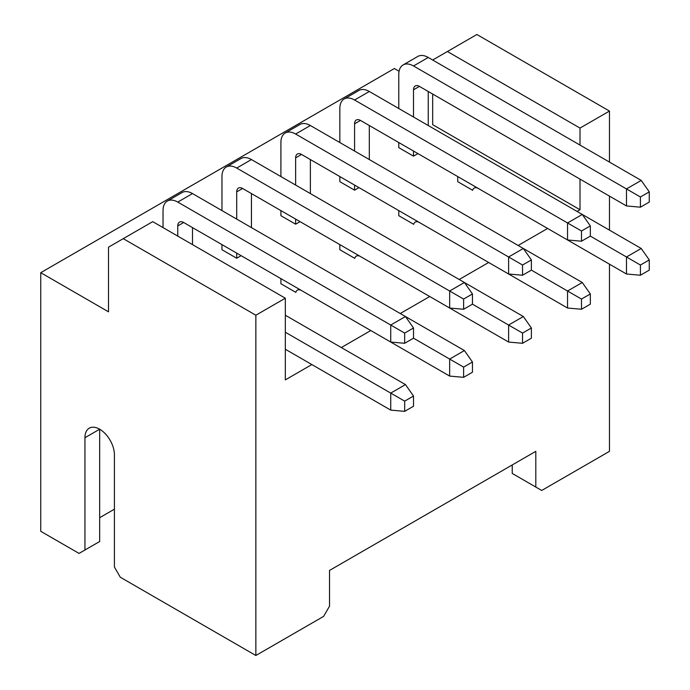 <?xml version="1.0" encoding="UTF-8"?>
<svg xmlns="http://www.w3.org/2000/svg" width="690" height="690" viewBox="0 0 690 690"><rect width="100%" height="100%" fill="white"/><g stroke="black" fill="none" stroke-linecap="round" stroke-linejoin="round"><path stroke-width="1.03" d="M285.324 298.209L152.714 221.645L123.251 238.662L255.861 315.227L285.324 298.209L285.324 379.88L311.846 364.562M341.317 347.553L370.789 330.536M400.252 313.519L429.723 296.51M459.195 279.493L488.658 262.485M518.13 245.468L547.601 228.459M577.064 211.442L580.014 209.743L432.673 124.674L432.673 94.047M399.079 71.251L394.361 68.526L40.736 272.688L108.511 311.82L108.511 247.167L123.251 238.662M354.686 258.293L339.842 249.72L339.842 244.622A20.838 12.032 60 0 1 339.842 244.614M295.76 292.327L280.908 283.754L280.908 278.648M300.064 221.654L295.639 224.198L280.908 215.694L280.908 210.588M241.121 255.68L236.705 258.233L221.964 249.72L221.964 244.614M417.933 153.594L413.517 156.147L398.777 147.643L398.777 142.537M358.998 187.62L354.574 190.173L339.842 181.668L339.842 176.562M472.564 190.242L457.72 181.668L457.72 176.562M413.621 224.267L398.777 215.694L398.777 210.588M255.861 315.227L255.861 655.5L323.636 616.368L329.527 606.156L329.527 570.432L535.811 451.338L535.811 487.062L541.702 490.469L609.477 451.338L609.477 264.184M609.477 111.064L476.876 34.5L447.405 51.517L580.014 128.073L609.477 111.064L609.477 162.098M609.477 196.133L609.477 230.158M580.014 128.073L580.014 145.09M580.014 179.115L580.014 209.743M40.736 272.688L40.736 531.3L79.048 553.414L84.939 550.016L84.939 437.727A20.838 12.032 60 0 1 89.252 428.188A20.838 12.032 60 0 1 99.671 429.214A20.838 12.032 60 0 1 114.411 454.736L114.411 567.033L120.302 577.237L255.861 655.5M512.239 464.948L512.239 473.452L535.811 487.062M99.671 517.69L114.411 509.186M280.908 176.562L280.908 142.537A20.838 12.032 60 0 1 285.22 132.998A20.838 12.032 60 0 1 295.639 134.032L508.608 256.982L523.339 248.478L582.274 282.503L590.33 293.957L581.489 299.063L581.489 309.267L590.33 304.169L590.33 293.957M310.371 159.554L310.371 193.579M522.546 265.038L522.546 275.241L531.386 270.135L531.386 259.932L522.546 265.038L508.608 256.982L508.608 273.999L301.53 154.448A8.332 4.813 -120 0 0 297.364 154.034A8.332 4.813 -120 0 0 295.639 157.846L295.639 185.067M295.639 219.101L295.639 224.198M285.22 132.998L299.952 124.493A20.838 12.032 60 0 1 310.371 125.52L523.339 248.478L531.386 259.932M508.608 273.999L522.546 275.241M472.452 304.169L472.452 293.957L463.611 299.063L463.611 309.267L472.452 304.169L508.608 325.042L508.608 342.05L360.473 256.525A8.332 4.813 -120 0 0 356.307 256.119A8.332 4.813 -120 0 0 354.755 258.37M522.546 333.089L522.546 343.301L531.386 338.195L531.386 327.983L522.546 333.089L508.608 325.042L523.339 316.529L251.436 159.554L236.705 168.058L449.664 291.007L464.405 282.503L472.452 293.957M508.608 342.05L522.546 343.301M531.386 327.983L523.339 316.529M163.03 227.605L163.03 210.588A20.838 12.032 60 0 1 167.351 201.049A20.838 12.032 60 0 1 177.761 202.084L390.73 325.033L405.461 316.529L464.405 350.555L449.664 359.067L463.611 367.115L463.611 377.327L472.452 372.221L472.452 362.009L463.611 367.115M192.501 227.605L192.501 244.614M404.676 333.089L404.676 343.292L413.517 338.195L413.517 327.983L404.676 333.089L390.73 325.033L390.73 342.05L183.661 222.499A8.332 4.813 -120 0 0 179.495 222.085A8.332 4.813 -120 0 0 177.761 225.906L177.761 236.109M167.351 201.049L182.082 192.545A20.838 12.032 60 0 1 192.501 193.579L405.461 316.529L413.517 327.983M390.73 342.05L404.676 343.292M285.324 315.227L405.461 384.589L390.73 393.093L404.676 401.14L404.676 411.352L413.517 406.246L413.517 396.043L404.676 401.14M285.324 332.235L390.73 393.093L390.73 410.11L285.324 349.252M390.73 410.11L404.676 411.352M413.517 396.043L405.461 384.589M84.939 437.727L99.671 429.214L99.671 541.512L84.939 550.016M221.964 210.588L221.964 176.562A20.838 12.032 60 0 1 226.286 167.023A20.838 12.032 60 0 1 236.705 168.058M463.611 299.063L449.664 291.007L449.664 308.025L242.595 188.474A8.332 4.813 -120 0 0 238.43 188.06A8.332 4.813 -120 0 0 236.705 191.872L236.705 219.101M236.705 253.127L236.705 258.233M251.436 193.579L251.436 227.605M226.286 167.023L241.017 158.519A20.838 12.032 60 0 1 251.436 159.554M449.664 308.025L463.611 309.267M413.517 338.195L449.664 359.067L449.664 376.076L301.53 290.559A8.332 4.813 -120 0 0 297.364 290.145A8.332 4.813 -120 0 0 295.82 292.405M449.664 376.076L463.611 377.327M472.452 362.009L464.405 350.555M531.386 270.135L567.542 291.007L567.542 308.025L581.489 309.267M581.489 299.063L567.542 291.007L582.274 282.503M649.264 270.135L649.264 259.932L640.423 265.038L640.423 275.241L649.264 270.135M590.33 236.109L590.33 225.906L581.489 231.003L581.489 241.215L590.33 236.109L626.477 256.982L626.477 273.999L640.423 275.241M649.264 259.932L641.217 248.478L626.477 256.982L640.423 265.038M339.842 142.537L339.842 108.511A20.838 12.032 60 0 1 344.155 98.972A20.838 12.032 60 0 1 354.574 99.998L567.542 222.956L567.542 239.973L581.489 241.215M590.33 225.906L582.274 214.452L641.217 248.478M581.489 231.003L567.542 222.956L582.274 214.452L369.314 91.494L354.574 99.998M649.264 202.084L649.264 191.872L640.423 196.978L640.423 207.19L649.264 202.084M398.777 108.511L398.777 74.486A20.838 12.032 60 0 1 403.098 64.946A20.838 12.032 60 0 1 413.517 65.973L626.477 188.931L626.477 205.939L640.423 207.19M649.264 191.872L641.217 180.418L626.477 188.931L640.423 196.978M567.542 308.025L419.408 222.499A8.332 4.813 -120 0 0 415.242 222.085A8.332 4.813 -120 0 0 413.698 224.345M626.477 273.999L478.343 188.474A8.332 4.813 -120 0 0 474.177 188.06A8.332 4.813 -120 0 0 472.633 190.328M567.542 239.973L360.473 120.422A8.332 4.813 -120 0 0 356.307 120.008A8.332 4.813 -120 0 0 354.574 123.821L354.574 151.041M344.155 98.972L358.895 90.459A20.838 12.032 60 0 1 369.314 91.494M626.477 205.939L419.408 86.388A8.332 4.813 -120 0 0 415.242 85.983A8.332 4.813 -120 0 0 413.517 89.795L413.517 117.015M403.098 64.946L417.829 56.433A20.838 12.032 60 0 1 428.248 57.468L641.217 180.418M447.405 51.517L432.673 60.021M354.574 185.067L354.574 190.173M369.314 125.52L369.314 159.554M413.517 151.041L413.517 156.147M428.248 91.494L428.248 125.52M301.53 154.448L295.639 157.846M310.371 125.52L295.639 134.032M183.661 222.499L177.761 225.906M192.501 193.579L177.761 202.084M242.595 188.474L236.705 191.872M360.473 120.422L354.574 123.821M419.408 86.388L413.517 89.795M428.248 57.468L413.517 65.973"/></g></svg>
